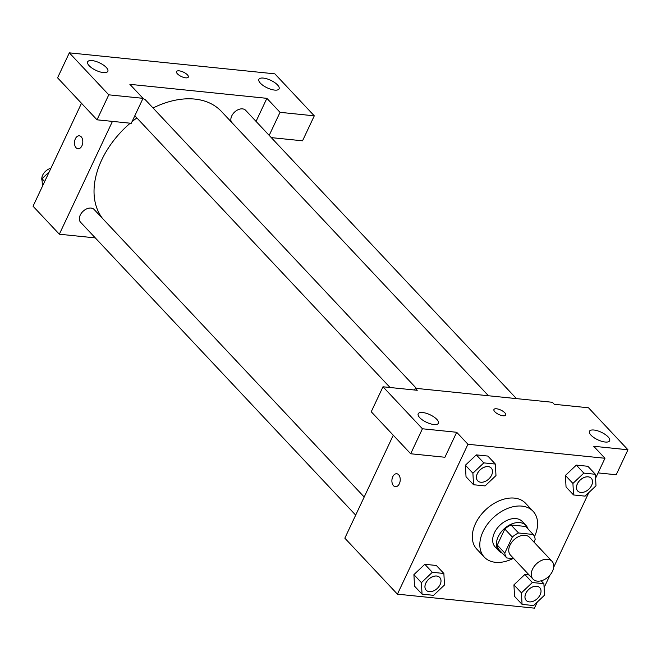 <?xml version="1.0" encoding="UTF-8"?>
<svg xmlns="http://www.w3.org/2000/svg" width="661" height="661" viewBox="0 0 661 661"><rect width="100%" height="100%" fill="white"/><g stroke="black" fill="none" stroke-linecap="round" stroke-linejoin="round"><path stroke-width="0.99" d="M532.526 569.187A13.022 8.791 -43.2 0 1 542.012 560.222A13.022 8.791 -43.2 0 1 552.001 561.296A13.022 8.791 -43.2 0 1 548.531 576.615A13.022 8.791 -43.2 0 1 533.03 579.127A13.022 8.791 -43.2 0 1 532.526 569.187M533.03 579.127L510.49 555.124A13.022 8.791 -43.2 0 1 509.986 545.193A13.022 8.791 -43.2 0 1 519.472 536.228A13.022 8.791 -43.2 0 1 529.469 537.302L552.001 561.296M504.814 529.04A17.673 11.931 -43.2 0 1 511.019 524.974L525.669 526.47L533.179 534.476L518.53 532.973A17.673 11.931 -43.2 0 0 512.333 537.038L504.814 529.04L497.279 545.061A17.673 11.931 -43.2 0 0 499.262 549.96L506.78 557.958L513.82 558.677M533.914 542.037L535.162 539.368A17.673 11.931 -43.2 0 0 533.179 534.476M512.333 537.038L504.789 553.059A17.673 11.931 -43.2 0 0 506.78 557.958M511.019 524.974L518.53 532.973M497.279 545.061L504.789 553.059M528.032 528.99A18.599 12.559 136.8 0 0 526.024 525.487A18.599 12.559 136.8 0 0 519.81 522.603A18.599 12.559 136.8 0 0 500.617 532.716A18.599 12.559 136.8 0 0 498.906 550.952A18.599 12.559 136.8 0 0 502.286 553.174M498.906 550.952L495.155 546.953A18.599 12.559 -43.2 0 1 494.436 532.758A18.599 12.559 -43.2 0 1 516.051 518.604A18.599 12.559 -43.2 0 1 522.264 521.488L526.024 525.487M512.928 558.586A33.471 22.606 -43.2 0 1 484.306 557.132A33.471 22.606 -43.2 0 1 483.017 531.593A33.471 22.606 -43.2 0 1 507.408 508.524A33.471 22.606 -43.2 0 1 533.105 511.3A33.471 22.606 -43.2 0 1 534.485 536.649M484.306 557.132L476.796 549.134A33.471 22.606 -43.2 0 1 475.507 523.595A33.471 22.606 -43.2 0 1 499.898 500.526A33.471 22.606 -43.2 0 1 525.594 503.302L533.105 511.3M595.586 478.209L604.964 458.271L467.955 444.275L397.426 594.165L534.435 608.161L537.327 602.022M544.094 587.629L550.002 575.078M553.687 567.254L588.811 492.61M495.353 464.055L487.843 456.057L476.308 454.884L465.394 465.22L466.022 476.738L473.532 484.736L485.067 485.918L495.981 475.581L495.353 464.055L483.819 462.882L472.904 473.218L473.532 484.736M595.371 474.276L587.86 466.278L576.326 465.104L565.411 475.441L566.039 486.959L573.55 494.957L585.084 496.138L595.999 485.794L595.371 474.276L583.837 473.102L572.922 483.439L573.55 494.957M532.345 582.515L524.834 574.516L529.114 574.954L524.834 574.516L513.928 584.861L514.547 596.379L522.066 604.377L533.601 605.55L544.507 595.214L543.887 583.696L532.345 582.515L521.438 592.859L522.066 604.377M443.87 573.475L436.351 565.477L424.816 564.296L413.91 574.64L414.53 586.158L422.04 594.156L433.583 595.33L444.489 584.993L443.87 573.475L432.327 572.294L421.421 582.638L422.04 594.156M598.081 472.904L616.192 474.755L627.95 449.777L593.694 446.274L604.964 458.271M467.955 444.275L456.685 432.277L444.927 457.255L410.679 453.76L371.234 411.762L382.992 386.784L417.24 390.287L415.364 388.288L552.373 402.285L554.257 404.284L588.505 407.787L627.95 449.777M590.992 435.153A11.154 4.164 25.2 0 0 601.634 441.284A11.154 4.164 25.2 0 0 609.649 440.78A11.154 4.164 25.2 0 0 601.328 432.261A11.154 4.164 25.2 0 0 589.455 431.278A11.154 4.164 25.2 0 0 590.992 435.153M393.27 435.227L344.835 538.17L397.426 594.165M398.633 474.755A6.511 4.14 95.8 0 1 399.888 482.249A6.511 4.14 95.8 0 1 395.402 486.703A6.511 4.14 95.8 0 1 391.94 479.803A6.511 4.14 95.8 0 1 396.724 473.747A6.511 4.14 95.8 0 1 398.633 474.755M415.364 388.288L414.554 390.007M396.724 473.747A6.511 4.14 -84.2 0 0 391.948 479.803A6.511 4.14 -84.2 0 0 395.402 486.703M419.727 417.653A11.154 4.164 25.2 0 0 430.369 423.784A11.154 4.164 25.2 0 0 438.383 423.28A11.154 4.164 25.2 0 0 430.063 414.761A11.154 4.164 25.2 0 0 418.19 413.778A11.154 4.164 25.2 0 0 419.727 417.653M410.679 453.76L422.429 428.774L382.992 386.784M456.685 432.277L422.429 428.774M505.723 415.05A6.511 2.429 25.2 0 0 503.112 411.365A6.511 2.429 25.2 0 0 496.543 408.787A6.511 2.429 -154.8 0 1 503.12 411.365A6.511 2.429 -154.8 0 1 505.723 415.05A6.511 2.429 -154.8 0 1 498.799 414.48A6.511 2.429 -154.8 0 1 493.941 409.506A6.511 2.429 -154.8 0 1 496.543 408.779A6.511 2.429 25.2 0 0 493.941 409.514M102.488 218.394A80.047 54.053 -43.2 0 1 101.687 160.003A80.047 54.053 -43.2 0 1 130.209 123.202M132.043 121.674A80.047 54.053 -43.2 0 1 136.86 117.922M153.046 107.991A80.047 54.053 -43.2 0 1 221.46 111.478L488.471 395.757M364.194 497.022L94.143 209.512A9.295 6.279 136.8 0 0 83.063 211.297A9.295 6.279 136.8 0 0 80.584 222.245L355.676 515.126M231.4 122.062A9.295 6.279 -43.2 0 1 231.73 115.948A9.295 6.279 -43.2 0 1 238.505 109.544A9.295 6.279 -43.2 0 1 245.644 110.313L516.439 398.616M142.85 98.696A9.295 6.279 -43.2 0 1 145.627 100.092L416.413 388.395M129.878 84.335L266.887 98.332L280.033 112.329L314.289 115.832L274.844 73.842L69.331 52.839L108.768 94.829L143.024 98.332L129.878 84.335M112.436 121.393L59.341 234.217L95.283 237.894M256.047 121.384L266.887 98.332M177.421 73.825A6.511 2.429 -154.8 0 1 176.528 71.57A6.511 2.429 -154.8 0 1 183.452 72.14A6.511 2.429 -154.8 0 1 188.311 77.114A6.511 2.429 -154.8 0 1 183.634 77.403A6.511 2.429 -154.8 0 1 177.421 73.825M260.426 83.212A11.154 4.164 -154.8 0 1 258.889 79.337A11.154 4.164 -154.8 0 1 270.762 80.32A11.154 4.164 -154.8 0 1 279.082 88.838A11.154 4.164 -154.8 0 1 271.068 89.342A11.154 4.164 -154.8 0 1 260.426 83.212M89.161 65.712A11.154 4.164 -154.8 0 1 87.624 61.837A11.154 4.164 -154.8 0 1 99.497 62.82A11.154 4.164 -154.8 0 1 107.817 71.338A11.154 4.164 -154.8 0 1 99.803 71.842A11.154 4.164 -154.8 0 1 89.161 65.712M188.311 77.114A6.511 2.429 25.2 0 0 183.452 72.148A6.511 2.429 25.2 0 0 176.528 71.57M143.024 98.332L131.266 123.31L97.018 119.815L57.573 77.816L69.331 52.839M97.018 119.815L108.768 94.829M271.299 137.62L302.531 140.81L314.289 115.832M269.192 135.381L280.033 112.329M81.493 103.281L33.05 206.224L59.341 234.217M81.22 136.819A6.511 4.14 95.8 0 1 82.468 144.305A6.511 4.14 95.8 0 1 77.981 148.758A6.511 4.14 95.8 0 1 74.528 141.859A6.511 4.14 95.8 0 1 79.312 135.802A6.511 4.14 95.8 0 1 81.22 136.819M79.312 135.811A6.511 4.14 -84.2 0 0 74.528 141.859A6.511 4.14 -84.2 0 0 77.99 148.758M49.203 171.893L42.023 178.701L42.428 186.286M42.023 178.701L44.675 181.527M42.139 180.833A9.295 6.279 -43.2 0 1 42.659 175.157A9.295 6.279 -43.2 0 1 50.905 168.274M426.205 590.215L426.18 590.182A9.295 6.279 -43.2 0 1 426.18 590.182A9.295 6.279 -43.2 0 1 425.816 583.085A9.295 6.279 -43.2 0 1 432.591 576.681A9.295 6.279 -43.2 0 1 439.73 577.45A9.295 6.279 -43.2 0 1 439.747 577.466L439.763 577.483A9.295 6.279 -43.2 0 1 437.285 588.422A9.295 6.279 -43.2 0 1 426.205 590.215A9.295 6.279 -43.2 0 1 425.849 583.118A9.295 6.279 -43.2 0 1 432.625 576.714A9.295 6.279 -43.2 0 1 439.763 577.483M436.351 565.477L424.816 564.296L432.327 572.294M424.816 564.296L413.91 574.64L421.421 582.638M413.91 574.64L414.53 586.158M526.214 600.419A9.295 6.279 -43.2 0 1 526.197 600.403A9.295 6.279 -43.2 0 1 525.834 593.305A9.295 6.279 -43.2 0 1 532.617 586.902A9.295 6.279 -43.2 0 1 539.748 587.67A9.295 6.279 -43.2 0 1 539.764 587.687L539.781 587.703A9.295 6.279 -43.2 0 1 537.302 598.643A9.295 6.279 -43.2 0 1 526.222 600.436A9.295 6.279 -43.2 0 1 525.867 593.338A9.295 6.279 -43.2 0 1 532.642 586.935A9.295 6.279 -43.2 0 1 539.781 587.703M541.177 580.812L543.887 583.696M524.834 574.516L513.928 584.861L521.438 592.859M513.928 584.861L514.547 596.379M477.663 480.762L477.696 480.795A9.295 6.279 -43.2 0 1 477.333 473.706A9.295 6.279 -43.2 0 1 484.116 467.294A9.295 6.279 -43.2 0 1 491.247 468.062A9.295 6.279 -43.2 0 1 488.768 479.01A9.295 6.279 -43.2 0 1 477.696 480.795A9.295 6.279 -43.2 0 1 477.663 480.762A9.295 6.279 -43.2 0 1 477.308 473.673A9.295 6.279 -43.2 0 1 484.083 467.261A9.295 6.279 -43.2 0 1 491.222 468.029A9.295 6.279 -43.2 0 1 491.239 468.046M487.843 456.057L476.308 454.884L483.819 462.882M476.308 454.884L465.394 465.22L472.904 473.218M465.394 465.22L466.022 476.738M577.326 483.893A9.295 6.279 -43.2 0 1 584.101 477.482A9.295 6.279 -43.2 0 1 591.24 478.25A9.295 6.279 -43.2 0 1 591.256 478.267A9.295 6.279 -43.2 0 1 588.786 489.231A9.295 6.279 -43.2 0 1 577.714 491.016A9.295 6.279 -43.2 0 1 577.681 490.983A9.295 6.279 -43.2 0 1 577.326 483.893M587.86 466.278L576.326 465.104L583.837 473.102M576.326 465.104L565.411 475.441L572.922 483.439M565.411 475.441L566.039 486.959M577.681 490.983L577.714 491.016A9.295 6.279 -43.2 0 1 577.359 483.918A9.295 6.279 -43.2 0 1 584.134 477.515A9.295 6.279 -43.2 0 1 591.273 478.283L591.24 478.25M134.827 115.758L390.073 387.511"/></g></svg>
